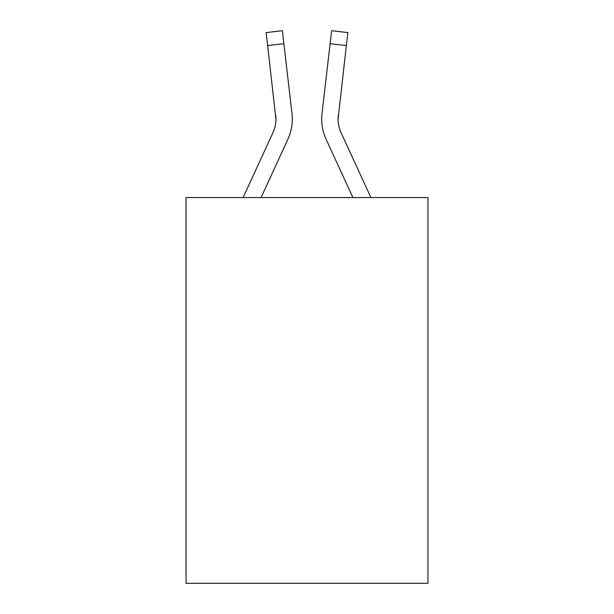 <?xml version="1.0" encoding="UTF-8"?>
<svg xmlns="http://www.w3.org/2000/svg" width="614" height="614" viewBox="0 0 614 614"><rect width="100%" height="100%" fill="white"/><g stroke="black" fill="none" stroke-linecap="round" stroke-linejoin="round"><path stroke-width="0.92" d="M427.958 197.554L427.958 583.3L186.042 583.3L186.042 197.554L427.958 197.554M261.096 197.554L287.805 139.447A49.036 49.036 0 0 0 291.965 113.314L283.883 43.686L267.643 45.574L266.138 32.588L282.371 30.7L266.138 32.588L282.371 30.7L266.138 32.588L282.371 30.7L266.138 32.588L282.371 30.7L266.138 32.588L282.371 30.7L266.138 32.588L282.371 30.7L266.138 32.588L282.371 30.7L266.138 32.588L282.371 30.7L266.138 32.588L282.371 30.7L266.138 32.588L282.371 30.7L266.138 32.588L282.371 30.7L266.138 32.588L282.371 30.7L266.138 32.588L282.371 30.7L266.138 32.588L282.371 30.7L266.138 32.588L282.371 30.7L266.138 32.588L282.371 30.7L266.138 32.588L282.371 30.7L266.138 32.588L282.371 30.7L266.138 32.588L282.371 30.7L266.138 32.588L282.371 30.7L266.138 32.588L282.371 30.7L266.138 32.588L282.371 30.7L266.138 32.588L282.371 30.7L266.138 32.588L282.371 30.7L266.138 32.588L282.371 30.7L266.138 32.588L282.371 30.7L266.138 32.588L282.371 30.7L266.138 32.588L282.371 30.7L266.138 32.588L282.371 30.7L266.138 32.588L282.371 30.7L266.138 32.588L282.371 30.7L266.138 32.588L282.371 30.7L266.138 32.588L282.371 30.7L266.138 32.588L282.371 30.7L266.138 32.588L282.371 30.7L266.138 32.588L282.371 30.7L266.138 32.588L282.371 30.7L266.138 32.588L282.371 30.7L266.138 32.588L282.371 30.7L266.138 32.588L282.371 30.7L266.138 32.588L282.371 30.7L266.138 32.588L282.371 30.7L266.138 32.588L282.371 30.7L266.138 32.588L282.371 30.7L266.138 32.588L282.371 30.7L266.138 32.588L282.371 30.7L266.138 32.588L282.371 30.7L266.138 32.588L282.371 30.7L266.138 32.588L282.371 30.7L266.138 32.588L282.371 30.7L266.138 32.588L282.371 30.7L266.138 32.588L282.371 30.7L266.138 32.588L282.371 30.7L283.883 43.686M291.734 111.349L291.965 113.314M352.904 197.554L326.195 139.447A49.036 49.036 0 0 1 322.035 113.314L331.629 30.7L347.862 32.588L331.629 30.7L347.862 32.588L331.629 30.7L347.862 32.588L331.629 30.7L347.862 32.588L331.629 30.7L347.862 32.588L331.629 30.7L347.862 32.588L331.629 30.7L347.862 32.588L331.629 30.7L347.862 32.588L331.629 30.7L347.862 32.588L331.629 30.7L347.862 32.588L331.629 30.7L347.862 32.588L331.629 30.7L347.862 32.588L331.629 30.7L347.862 32.588L331.629 30.7L347.862 32.588L331.629 30.7L347.862 32.588L331.629 30.7L347.862 32.588L331.629 30.7L347.862 32.588L331.629 30.7L347.862 32.588L331.629 30.7L347.862 32.588L331.629 30.7L347.862 32.588L331.629 30.7L347.862 32.588L331.629 30.7L347.862 32.588L331.629 30.7L347.862 32.588L331.629 30.7L347.862 32.588L331.629 30.7L347.862 32.588L331.629 30.7L347.862 32.588L331.629 30.7L347.862 32.588L331.629 30.7L347.862 32.588L331.629 30.7L347.862 32.588L331.629 30.7L347.862 32.588L331.629 30.7L347.862 32.588L331.629 30.7L347.862 32.588L331.629 30.7L347.862 32.588L331.629 30.7L347.862 32.588L331.629 30.7L347.862 32.588L331.629 30.7L347.862 32.588L331.629 30.7L347.862 32.588L331.629 30.7L347.862 32.588L331.629 30.7L347.862 32.588L331.629 30.7L347.862 32.588L331.629 30.7L347.862 32.588L331.629 30.7L347.862 32.588L331.629 30.7L347.862 32.588L331.629 30.7L347.862 32.588L331.629 30.7L347.862 32.588L331.629 30.7L347.862 32.588L331.629 30.7L347.862 32.588L331.629 30.7L347.862 32.588L331.629 30.7L347.862 32.588L331.629 30.7L347.862 32.588L331.629 30.7L347.862 32.588L331.629 30.7L347.862 32.588L346.357 45.574L330.117 43.686M370.894 197.554L341.046 132.616A32.688 32.688 0 0 1 338.061 119.354L346.357 45.574M243.106 197.554L272.954 132.616A32.688 32.688 0 0 0 275.939 119.362L267.643 45.574M272.954 132.616A32.688 32.688 0 0 0 275.939 119.362A32.688 32.688 0 0 1 272.954 132.616A32.688 32.688 0 0 0 275.939 119.362A32.688 32.688 0 0 1 272.954 132.616A32.688 32.688 0 0 0 275.939 119.362A32.688 32.688 0 0 1 272.954 132.616A32.688 32.688 0 0 0 275.939 119.362A32.688 32.688 0 0 1 272.954 132.616A32.688 32.688 0 0 0 275.939 119.362A32.688 32.688 0 0 1 272.954 132.616A32.688 32.688 0 0 0 275.939 119.362A32.688 32.688 0 0 1 272.954 132.616A32.688 32.688 0 0 0 275.939 119.362A32.688 32.688 0 0 1 272.954 132.616A32.688 32.688 0 0 0 275.939 119.362A32.688 32.688 0 0 1 272.954 132.616A32.688 32.688 0 0 0 275.939 119.362A32.688 32.688 0 0 1 272.954 132.616A32.688 32.688 0 0 0 275.939 119.362A32.688 32.688 0 0 1 272.954 132.616A32.688 32.688 0 0 0 275.939 119.362A32.688 32.688 0 0 1 272.954 132.616A32.688 32.688 0 0 0 275.939 119.362A32.688 32.688 0 0 1 272.954 132.616A32.688 32.688 0 0 0 275.939 119.362A32.688 32.688 0 0 1 272.954 132.616A32.688 32.688 0 0 0 275.939 119.362A32.688 32.688 0 0 1 272.954 132.616A32.688 32.688 0 0 0 275.939 119.362A32.688 32.688 0 0 1 272.954 132.616A32.688 32.688 0 0 0 275.939 119.362A32.688 32.688 0 0 1 272.954 132.616A32.688 32.688 0 0 0 275.939 119.362A32.688 32.688 0 0 1 272.954 132.616A32.688 32.688 0 0 0 275.939 119.362A32.688 32.688 0 0 1 272.954 132.616A32.688 32.688 0 0 0 275.939 119.362A32.688 32.688 0 0 1 272.954 132.616A32.688 32.688 0 0 0 275.939 119.362A32.688 32.688 0 0 1 272.954 132.616A32.688 32.688 0 0 0 275.939 119.362A32.688 32.688 0 0 1 272.954 132.616A32.688 32.688 0 0 0 275.939 119.362A32.688 32.688 0 0 1 272.954 132.616A32.688 32.688 0 0 0 275.939 119.362A32.688 32.688 0 0 1 272.954 132.616A32.688 32.688 0 0 0 275.939 119.362A32.688 32.688 0 0 1 272.954 132.616A32.688 32.688 0 0 0 275.724 115.194L275.939 119.354M321.713 119.438L321.797 121.856M341.046 132.616A32.688 32.688 0 0 1 338.061 119.354L338.276 115.194A32.688 32.688 0 0 0 341.046 132.616A32.688 32.688 0 0 1 338.061 119.354A32.688 32.688 0 0 0 341.046 132.616A32.688 32.688 0 0 1 338.061 119.354A32.688 32.688 0 0 0 341.046 132.616A32.688 32.688 0 0 1 338.061 119.354A32.688 32.688 0 0 0 341.046 132.616A32.688 32.688 0 0 1 338.061 119.354A32.688 32.688 0 0 0 341.046 132.616A32.688 32.688 0 0 1 338.061 119.354A32.688 32.688 0 0 0 341.046 132.616A32.688 32.688 0 0 1 338.061 119.354A32.688 32.688 0 0 0 341.046 132.616A32.688 32.688 0 0 1 338.061 119.354A32.688 32.688 0 0 0 341.046 132.616A32.688 32.688 0 0 1 338.061 119.354A32.688 32.688 0 0 0 341.046 132.616A32.688 32.688 0 0 1 338.061 119.354A32.688 32.688 0 0 0 341.046 132.616A32.688 32.688 0 0 1 338.061 119.354A32.688 32.688 0 0 0 341.046 132.616A32.688 32.688 0 0 1 338.061 119.354A32.688 32.688 0 0 0 341.046 132.616A32.688 32.688 0 0 1 338.061 119.354M282.371 30.7L266.138 32.588M322.035 113.314L322.266 111.349M347.862 32.588L331.629 30.7"/></g></svg>
